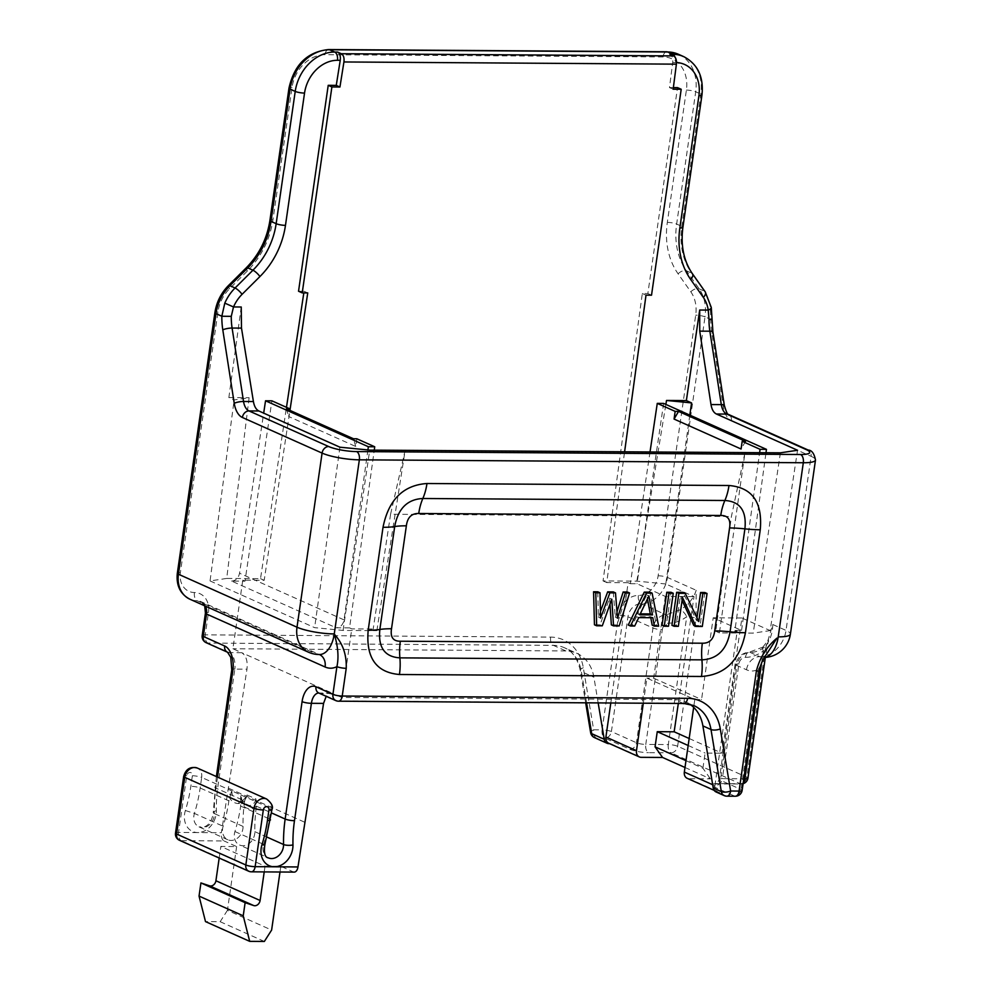 <?xml version="1.0" encoding="UTF-8"?>
<svg xmlns="http://www.w3.org/2000/svg" width="991" height="991" viewBox="0 0 991 991"><rect width="100%" height="100%" fill="white"/><g stroke="black" fill="none" stroke-linecap="round" stroke-linejoin="round"><path stroke-width="0.74" stroke-dasharray="4.96 3.72" d="M594.451 624.788L600.088 624.826L609.564 598.205L609.973 604.25M611.36 624.9L616.984 624.937L627.377 591.999M616.984 611.744L615.287 617.195L613.293 591.9M600.435 611.497L598.378 617.083L597.796 591.8M628.257 625.011L632.481 625.036L636.507 616.637L650.592 616.724L650.777 617.703M652.202 625.172L656.426 625.197L649.91 592.147M662.062 625.234L666.286 625.259L671.043 592.284M671.923 625.296L676.147 625.321L680.284 596.557L682.081 600.41M693.75 625.445L700.092 625.482L704.836 592.507M696.97 617.777L696.574 620.539L683.01 592.37M640.297 613.85L637.622 613.838L646.689 594.934L647.445 598.936M600.088 624.826L602.293 625.817M609.564 598.205L611.769 599.183M598.378 617.083L600.596 618.074M615.287 617.195L617.492 618.186M616.984 624.937L619.202 625.928M656.426 625.197L658.631 626.188M650.592 616.724L652.809 617.715M636.507 616.637L638.724 617.628M632.481 625.036L634.686 626.027M646.689 594.934L648.894 595.925M637.622 613.838L639.827 614.829M666.286 625.259L668.491 626.25M676.147 625.321L678.352 626.312M680.284 596.557L682.502 597.548M696.574 620.539L698.779 621.53M700.092 625.482L702.297 626.473M590.624 732.584A6.801 2.564 -9.5 0 1 593.646 729.822A6.801 3.803 -89.6 0 0 596.371 738.06L604.832 738.109A6.801 3.803 -89.6 0 1 602.094 729.872L593.646 729.822L583.315 667.736A47.58 38.302 114.1 0 0 550.624 637.114L205.248 634.835L208.482 612.413A20.39 16.413 114.1 0 0 194.434 592.519A20.39 16.413 -65.9 0 1 180.374 572.612L217.933 312.016A33.991 27.352 -65.9 0 1 229.54 288.753L247.416 270.952A74.771 60.191 114.1 0 0 272.959 219.779L292.023 87.493A33.991 27.352 -65.9 0 1 324.937 54.703L662.979 56.933A33.991 27.352 -65.9 0 1 686.391 90.094L667.327 222.38A74.771 60.191 114.1 0 0 678.092 273.801L690.801 291.788A33.991 27.352 -65.9 0 1 695.694 315.163L658.135 575.771A20.39 16.413 -65.9 0 1 638.39 595.442A20.39 16.413 114.1 0 0 618.632 615.114L602.094 729.872A6.801 1.338 -171.8 0 1 611.41 731.556A6.801 5.475 -65.9 0 1 604.832 738.109L629.867 749.295A6.801 5.475 114.1 0 0 636.445 742.742L652.982 627.984A13.589 10.938 -65.9 0 1 666.15 614.866L680.433 609.688C688.472 604.683 693.725 598.217 696.178 590.289L696.054 618.31A6.801 1.338 8.2 0 0 686.738 616.625A6.801 2.23 -127.7 0 0 680.433 609.688M608.759 743.275A6.801 5.475 -65.9 0 0 610.58 743.659L609.614 743.659M684.992 767.48L710.423 778.852L689.018 778.703A6.801 5.475 -65.9 0 1 687.197 778.319M712.69 784.736L714.895 785.727A6.801 5.475 114.1 0 0 717.757 791.97A6.801 5.475 114.1 0 0 719.577 792.366L717.893 792.354A6.801 5.475 114.1 0 1 716.072 791.958M598.168 702.904L593.894 677.2A40.78 32.827 -65.9 0 0 576.812 653.28L564.3 647.693A40.78 32.827 114.1 0 0 553.362 645.352L207.986 643.072A6.801 5.475 -65.9 0 1 206.153 642.688M202.201 635.516A6.801 1.338 8.2 0 1 205.248 634.835A6.801 3.803 -89.6 0 0 207.986 643.072L229.342 652.623L241.73 652.697L232.897 648.746L242.783 580.156L264.188 580.305L289.942 410.385M244.678 800.802L244.653 800.939A139 111.896 114.1 0 0 243.055 826.407A12.239 9.848 -65.9 0 1 238.1 837.618A12.239 9.848 -65.9 0 1 227.781 839.749A12.239 9.848 -65.9 0 1 223.136 826.271A139 111.896 114.1 0 0 228.884 800.827L231.634 790.83L240.739 794.881L240.664 806.092A139 111.896 -65.9 0 1 234.929 831.536A12.239 9.848 114.1 0 0 239.574 845.013A12.239 9.848 114.1 0 0 249.881 842.883A12.239 9.848 114.1 0 0 254.848 831.672A139 111.896 -65.9 0 1 256.434 806.203L255.913 798.944L247.081 794.993L244.678 800.802A9.514 7.655 114.1 0 1 238.645 803.54A15.001 12.078 114.1 0 1 229.379 797.334M335.776 700.6A6.801 5.475 114.1 0 0 337.597 700.984L682.972 703.263A40.78 32.827 -65.9 0 1 693.911 705.604L685.809 701.987A40.78 32.827 114.1 0 0 674.871 699.646L341.895 697.453L331.254 693.093L326.188 696.314M338.501 701.194A6.801 3.803 90.4 0 1 337.597 700.984L320.663 693.415L333.05 693.502L241.73 652.697C246.09 655.522 247.837 661.009 246.97 669.185L221.377 832.725L197.717 832.564A19.027 15.323 -65.9 0 1 185.379 810.514A132.212 106.421 114.1 0 0 190.842 786.309L192.365 775.767A3.394 2.738 114.1 0 0 190.024 772.447A3.394 2.738 114.1 0 0 186.729 775.73L178.553 832.44A6.801 3.803 -89.6 0 0 181.291 840.678A6.801 5.475 -65.9 0 1 179.47 840.294M726.898 796.169A6.801 3.803 90.4 0 1 725.994 795.971A6.801 5.475 -65.9 0 1 724.173 795.587M762.835 647.135A6.801 2.242 -127.7 0 0 763.33 650.852A6.801 1.338 8.2 0 0 766.377 650.183A6.801 1.338 8.2 0 0 765.287 649.241L772.769 624.503L786.024 630.425A27.191 5.376 -171.8 0 1 790.397 634.153M772.769 624.503C772.658 633.509 769.871 641.078 764.395 647.197A6.801 2.242 -127.7 0 0 762.859 647.123L749.208 652.177A6.801 3.803 -89.6 0 0 745.48 657.33A6.801 5.475 114.1 0 0 738.89 663.896L722.365 778.641A6.801 1.338 8.2 0 0 719.317 779.322A6.801 1.338 8.2 0 0 720.407 780.251L741.033 789.468A6.801 1.338 -171.8 0 1 742.123 790.397M759.428 670.35A6.801 1.338 8.2 0 0 758.326 669.408L766.402 654.407L763.305 657.467A27.191 15.212 90.4 0 1 759.688 656.661A27.191 21.889 114.1 0 0 786.024 630.425L811.109 456.318A27.191 5.376 -171.8 0 1 815.494 460.047M241.234 306.999L228.859 397.577L234.161 399.943L249.113 397.701L226.704 578.434L260.509 578.657L286.473 407.338M228.859 397.577L249.113 397.701M689.179 738.506L722.018 753.185L741.912 617.988L770.156 630.598L797.544 450.261M689.823 415.118L665.791 583.972L694.034 596.594L678.327 703.437M683.703 56.623A40.78 32.827 -65.9 0 1 700.86 94.083L681.808 226.369A67.97 54.716 114.1 0 0 691.582 273.107L704.291 291.106A40.78 32.827 -65.9 0 1 710.188 306.343L710.857 319.461L705.01 316.847L667.451 577.456A27.191 21.889 -65.9 0 1 641.115 603.68A13.589 10.938 114.1 0 0 627.947 616.798L611.41 731.556L636.445 742.742A6.801 1.338 8.2 0 0 645.773 744.427A6.801 3.803 -89.6 0 0 648.498 752.665L671.031 752.813A6.801 3.803 90.4 0 1 668.306 744.575A6.801 1.338 -171.8 0 1 677.621 746.26L746.842 777.192A6.801 1.338 -171.8 0 1 747.945 778.121M710.188 306.343A6.801 2.502 171.6 0 1 711.278 307.445M226.704 578.434L210.055 580.924L234.161 399.943M210.055 580.924L314.63 627.65L343.059 630.425L376.865 630.648L373.186 629L351.78 628.864L349.563 627.873L374.264 450.137M339.925 447.201L314.63 627.65M298.539 291.243L304.064 291.28L303.816 292.902M665.791 583.972L636.854 581.135L603.048 580.912L642.317 293.509L647.841 293.547L677.522 87.629M673.372 87.592L669.47 87.567L672.716 62.507C673.075 58.345 672.133 55.595 669.879 54.27M636.854 581.135L665.865 404.415M673.162 89.215L669.47 87.567M651.521 295.194L647.841 293.547M307.743 292.927L304.064 291.28M642.317 293.509L646.008 295.157M550.624 637.114A6.801 3.803 -89.6 0 0 553.362 645.352L565.873 650.951A40.78 32.827 -65.9 0 1 576.812 653.28M610.803 702.991L628.145 582.708L606.727 582.559L624.603 451.797M565.873 650.951L232.897 648.746M304.423 822.096L227.831 787.882M356.822 438.778L355.719 446.47L288.703 416.53L289.607 410.237M349.563 627.873L336.184 627.786L231.597 581.06L244.988 581.147L271.906 400.835M244.988 581.147L242.783 580.156M341.895 697.453L351.78 628.864M355.719 446.47L353.453 438.753M286.424 408.812L288.703 416.53M745.566 441.342L741.082 449.01M741.912 617.988L713.21 617.789L741.565 630.462L734.926 630.412L759.614 452.689M734.926 630.412L737.143 631.403L715.725 631.267L731.408 516.497L744.984 452.602L719.416 632.902L753.21 633.125L770.156 630.598M714.895 785.727L737.143 631.403M643.308 703.201L646.925 678.141L694.79 699.522L693.663 707.339M650.022 451.97L630.35 583.687L628.145 582.708M630.35 583.687L636.99 583.736L665.345 596.409L694.034 596.594M663.636 403.424L636.99 583.736M231.597 581.06C235.846 580.726 238.484 578.112 239.537 573.219L263.68 413.123M603.048 580.912L606.727 582.559M665.345 596.409L653.676 678.178L646.925 678.141M694.79 699.522L701.554 699.572L713.21 617.789M653.676 678.178L701.554 699.572M685.983 760.667L702.929 768.236L710.423 778.852M702.929 768.236L705.121 753.073L722.018 753.185M689.798 704.192A40.78 32.827 114.1 0 0 685.809 701.987M376.865 630.648L405.133 450.348L390.578 514.255L731.408 516.497M390.578 514.255L373.186 629M264.188 580.305L260.509 578.657M367.909 449.939L344.038 619.908C343.035 624.826 340.421 627.452 336.184 627.786M741.565 630.462L765.993 452.726M715.725 631.267L719.416 632.902M780.4 452.825L753.21 633.125M343.059 630.425L369.73 450.112M688.163 745.492L705.121 753.073M175.506 833.121A6.801 1.338 -171.8 0 1 178.553 832.44L197.717 832.564A19.027 15.323 -65.9 0 0 216.36 810.725A132.212 106.421 114.1 0 1 217.884 786.495L234.805 669.098L246.97 669.185M248.691 871.225A6.801 5.475 114.1 0 0 250.512 871.609L181.291 840.678L224.102 840.963A6.801 3.803 90.4 0 1 221.377 832.725M294.24 872.105A6.801 3.803 90.4 0 1 293.336 871.894L280.812 866.307L265.043 866.196L220.857 846.45L236.626 846.562L224.102 840.963M236.626 846.562L227.434 910.32L271.621 930.066M279.995 872.006L280.812 866.307M219.184 858.045L220.857 846.45M227.434 910.32L220.163 921.704L205.509 921.605M265.043 866.196L264.213 871.907M220.163 921.704L264.349 941.45M308.436 652.177A27.191 21.889 114.1 0 0 315.733 653.738A27.191 15.212 -89.6 0 0 319.35 654.543M194.434 592.519A6.801 3.803 -89.6 0 0 197.159 600.757L315.733 653.738A13.589 10.938 -65.9 0 1 319.375 654.506A13.589 10.938 -65.9 0 1 319.461 654.555L200.801 601.537A13.589 10.938 114.1 0 0 197.159 600.757A27.191 21.889 -65.9 0 1 189.876 599.196M180.374 572.612A6.801 1.338 8.2 0 0 177.327 573.293M686.391 90.094A6.801 1.338 -171.8 0 1 695.707 91.779L676.642 224.065A67.97 54.716 114.1 0 0 686.429 270.803L699.138 288.802A40.78 32.827 -65.9 0 1 705.01 316.847A6.801 1.338 -171.8 0 0 695.694 315.163M667.327 222.38A6.801 1.338 -171.8 0 1 676.642 224.065L681.808 226.369A6.801 1.338 -171.8 0 1 682.898 227.298M678.092 273.801A6.801 3.642 144.8 0 1 686.429 270.803L691.582 273.107A6.801 3.642 144.8 0 1 692.486 273.826M690.801 291.788A6.801 3.642 144.8 0 1 699.138 288.802L704.291 291.106A6.801 3.642 144.8 0 1 705.196 291.825M658.135 575.771A6.801 1.338 -171.8 0 1 667.451 577.456L696.178 590.289M638.39 595.442A6.801 3.803 -89.6 0 0 641.115 603.68L666.15 614.866A6.801 3.803 -89.6 0 1 668.888 623.116A33.979 27.339 114.1 0 0 686.738 616.625L668.306 744.575L645.773 744.427L662.298 629.669A6.801 1.338 -171.8 0 1 652.982 627.984L627.947 616.798A6.801 1.338 -171.8 0 0 618.632 615.114M594.55 737.663A6.801 5.475 -65.9 0 0 596.371 738.06L608.895 743.646M610.58 743.659L641.152 757.322M689.018 778.703L719.577 792.366M735.347 796.231A6.801 3.803 90.4 0 1 734.442 796.021L725.994 795.971L717.893 792.354M764.395 647.197A27.191 21.889 -65.9 0 1 750.113 652.388A13.589 10.938 114.1 0 0 736.945 665.506L746.52 669.78A40.78 22.818 -89.6 0 0 758.326 669.408L741.033 789.468A6.801 5.475 114.1 0 1 734.442 796.021L713.817 786.817A13.589 2.688 8.2 0 1 717.732 783.596L740.265 783.745L671.031 752.813A6.801 5.475 -65.9 0 0 677.621 746.26L696.054 618.31M629.867 749.295A13.589 2.688 8.2 0 0 648.498 752.665M586.573 702.83L581.37 671.601L593.894 677.2M583.315 667.736A6.801 2.564 -9.5 0 0 580.292 670.498A6.801 2.564 -9.5 0 0 581.37 671.601A40.78 32.827 114.1 0 0 564.3 647.693C572.265 650.901 577.592 658.507 580.292 670.498L585.669 702.817M227.521 652.227A6.801 5.475 114.1 0 0 229.342 652.623A13.589 7.606 90.4 0 1 234.805 669.098A6.801 1.338 -171.8 0 0 231.758 669.78M217.524 777.08L215.939 788.105L244.653 800.939M256.434 806.203L271.484 812.917M208.482 612.413A6.801 1.338 8.2 0 0 205.434 613.082M205.447 606.158A13.589 10.938 114.1 0 0 200.801 601.537L204.691 605.823M683.877 703.474A6.801 3.803 90.4 0 1 682.972 703.263L674.871 699.646M738.89 663.896A6.801 1.338 -171.8 0 0 735.855 664.552A6.801 1.338 -171.8 0 0 736.945 665.506L720.407 780.251A6.801 5.475 -65.9 0 1 713.817 786.817M717.732 783.596A6.801 3.803 -89.6 0 0 718.636 783.794A6.801 3.803 -89.6 0 0 722.365 778.641L743.795 778.79M743.2 782.915A6.801 3.803 90.4 0 1 741.169 783.943A6.801 3.803 90.4 0 1 740.265 783.745A6.801 5.475 114.1 0 0 746.842 777.192L765.287 649.241M745.48 657.33A33.991 27.352 -65.9 0 0 763.33 650.852L761.608 662.781M746.52 669.78A13.589 10.938 -65.9 0 1 759.688 656.661L750.113 652.388A6.801 3.803 -89.6 0 0 749.208 652.177C741.912 652.908 737.465 657.033 735.855 664.565L719.317 779.322C717.311 783.163 716.121 784.723 715.737 783.98L741.169 783.943A6.801 6.801 0 0 0 743.089 783.683M764.42 657.405A27.191 15.212 90.4 0 1 763.305 657.467A27.191 27.191 0 0 0 764.383 657.454M712.021 319.498L710.857 319.461A47.58 26.621 -89.6 0 0 711.823 333.112L723.269 406.533A20.39 11.409 -89.6 0 0 731.408 420.704L811.109 456.318A6.801 5.475 114.1 0 0 808.247 450.075M229.54 288.753A6.801 1.734 45.1 0 1 228.425 285.581M247.416 270.952A6.801 1.734 45.1 0 1 246.301 267.781M272.959 219.779A6.801 1.338 8.2 0 0 269.911 220.448M292.023 87.493A6.801 1.338 8.2 0 0 288.976 88.162M324.937 54.703A6.801 3.803 90.4 0 1 328.665 49.55M662.979 56.933A6.801 3.803 90.4 0 1 666.708 51.78M678.538 54.319A40.78 32.827 -65.9 0 1 695.707 91.779L700.86 94.083A6.801 1.338 -171.8 0 1 701.962 95.012M674.995 57.094A6.801 3.803 90.4 0 1 675.49 62.52A33.991 27.352 -65.9 0 1 676.506 62.557M711.823 333.112A6.801 1.573 171.1 0 0 712.913 332.022M731.408 420.704A6.801 5.475 114.1 0 0 728.546 414.461M723.269 406.533A6.801 1.573 171.1 0 0 724.347 405.455M672.716 62.507L675.49 62.52M318.805 693.019A13.589 7.606 90.4 0 1 318.854 693.019A13.589 7.606 90.4 0 1 320.663 693.415A6.801 5.475 114.1 0 1 318.842 693.031L318.78 693.006M344.038 619.908L239.537 573.219M216.372 776.56L213.251 812.496A6.801 2.032 178.8 0 0 214.341 813.574A139 111.896 114.1 0 1 215.939 788.105A6.801 1.338 -171.8 0 1 214.836 787.164A6.801 1.338 -171.8 0 1 217.884 786.495M243.055 826.407L214.341 813.574A12.239 9.848 -65.9 0 1 209.374 824.785A12.239 9.848 -65.9 0 1 199.067 826.915L204.096 826.94C209.175 825.131 212.223 820.313 213.251 812.496A6.801 2.032 178.8 0 1 216.36 810.725M254.848 831.672L267.037 837.122M231.906 790.929A12.276 9.885 114.1 0 0 237.208 800.852A12.276 9.885 114.1 0 0 240.491 801.558A2.713 1.524 -89.6 0 0 240.132 801.471A2.713 1.524 -89.6 0 0 238.645 803.54M255.913 798.944A6.801 5.475 -65.9 0 1 249.336 805.497L240.491 801.558A6.801 5.475 114.1 0 0 247.081 794.993M256.458 806.067A9.514 7.655 -65.9 0 1 250.426 808.805A15.001 12.078 -65.9 0 1 241.172 802.599M241.209 797.074C241.99 801.422 243.6 803.998 246.041 804.803A12.276 9.885 -65.9 0 0 249.336 805.497A2.713 1.524 90.4 0 1 250.426 808.805M245.818 797.26C242.374 801.174 240.479 802.574 240.132 801.471L237.208 800.852L246.041 804.803A12.276 9.885 -65.9 0 1 240.739 794.881M266.616 799.006A10.195 8.213 -65.9 0 1 270.902 808.371L269.391 818.925A139 111.896 -65.9 0 1 263.643 844.369L264.783 845.1M240.949 794.993L270.902 808.371A6.801 1.338 -171.8 0 1 272.005 809.313M227.781 839.749L199.067 826.915A12.239 9.848 -65.9 0 1 194.422 813.438A139 111.896 114.1 0 0 200.157 787.994L201.681 777.44L231.634 790.83M192.365 775.767A6.801 1.338 8.2 0 1 201.681 777.44A10.195 8.213 114.1 0 0 197.382 768.075M183.682 776.387A6.801 1.338 -171.8 0 1 186.729 775.73M293.336 871.894L250.512 871.609A6.801 3.803 -89.6 0 0 251.417 871.82M234.929 831.536L263.643 844.369A12.239 9.848 114.1 0 0 268.288 857.847L239.574 845.013M185.379 810.514L194.422 813.438L223.136 826.271M228.884 800.827L200.157 787.994A6.801 1.338 8.2 0 0 190.842 786.309M240.664 806.092L269.391 818.925A6.801 1.338 -171.8 0 1 270.481 819.854M662.298 629.669A6.801 5.475 -65.9 0 1 668.888 623.116M217.933 312.016A6.801 1.338 8.2 0 0 214.886 312.685M762.859 647.123L768.545 639.752L765.337 657.405M331.205 693.093L318.854 693.019M714.177 790.372L717.757 791.97"/><path stroke-width="1.49" d="M776.956 638.117L766.402 654.407C762.252 659.486 759.106 669.259 759.428 670.35A6.801 1.338 8.2 0 1 756.381 671.018C759.738 657.776 766.6 646.813 776.956 638.117L777.241 638.538M676.506 62.557A33.991 27.352 -65.9 0 1 698.915 95.681A6.801 1.338 -171.8 0 0 701.962 95.012L682.898 227.298C680.557 245.644 683.753 261.153 692.486 273.826L705.196 291.825L711.278 307.445L712.913 332.022L724.347 405.455C726.329 412.145 727.728 415.142 728.546 414.461L808.247 450.075C811.79 450.187 814.206 453.519 815.494 460.047A27.191 5.376 -171.8 0 1 803.305 462.747L359.349 459.824A27.191 5.376 -171.8 0 1 322.087 453.098L297.003 627.204A27.191 21.889 114.1 0 0 308.436 652.177L189.876 599.196A27.191 21.889 -65.9 0 1 178.43 574.223L297.003 627.204A27.191 5.376 8.2 0 0 334.264 633.93L335.156 635.206C342.997 644.014 346.689 655.051 346.231 668.318A6.801 1.338 8.2 0 1 336.915 666.633C338.848 657.764 338.117 647.42 334.723 635.615L334.264 633.93L359.349 459.824A6.801 3.803 -89.6 0 0 356.624 451.586A20.39 4.026 -171.8 0 1 328.678 446.532L248.964 410.918L258.886 410.992L339.925 447.201L369.73 450.112L780.4 452.825L797.544 450.261L716.394 414.003C713.619 412.628 711.823 409.481 710.993 404.563L721.299 404.625A13.589 7.606 -89.6 0 0 726.725 414.077L806.426 449.691A20.39 4.026 -171.8 0 1 800.579 454.51L356.624 451.586M728.992 485.503C752.243 487.485 762.661 502.251 760.258 529.776L745.43 632.716C739.893 660.217 725.251 674.809 701.479 676.481L399.447 674.499C376.208 672.505 365.79 657.751 368.181 630.226L383.022 527.286C388.546 499.774 403.201 485.181 426.972 483.509L728.992 485.503A40.78 22.818 90.4 0 1 724.879 500.492C740.079 501.458 746.756 510.91 744.91 528.86L730.07 631.8C726.75 649.737 717.36 659.089 701.913 659.845L399.893 657.863C384.681 656.897 378.005 647.445 379.85 629.483L394.691 526.555C398.01 508.618 407.4 499.266 422.847 498.498L724.879 500.492A40.78 22.818 90.4 0 0 720.754 515.481C727.951 515.394 730.887 519.557 729.562 527.955A40.78 8.064 -171.8 0 1 744.91 528.86A40.78 8.064 -171.8 0 0 760.258 529.776M609.973 604.25L611.36 624.9L613.565 625.891L619.202 625.928L629.582 592.99L625.358 592.952L617.492 618.186L615.498 592.891L609.861 592.853L600.596 618.074L600.001 592.791L595.777 592.767L596.656 625.779L602.293 625.817L611.769 599.183L613.565 625.891M629.582 592.99L627.377 591.999L623.153 591.974L616.984 611.744M615.498 592.891L613.293 591.9L607.656 591.862L600.435 611.497M600.001 592.791L597.796 591.8L593.572 591.776L594.451 624.788L596.656 625.779M652.115 593.138L649.91 592.147L644.274 592.11L628.257 625.011L630.462 626.002L634.686 626.027L638.724 617.628L652.809 617.715L654.407 626.151L658.631 626.188L652.115 593.138L646.491 593.101L630.462 626.002M650.777 617.703L652.202 625.172L654.407 626.151M673.248 593.275L671.043 592.284L666.807 592.259L662.062 625.234L664.267 626.225L668.491 626.25L673.248 593.275L669.024 593.25L664.267 626.225M682.081 600.41L693.75 625.445L695.955 626.423L702.297 626.473L707.054 593.498L702.83 593.473L698.779 621.53L685.215 593.349L678.885 593.312L674.128 626.287L678.352 626.312L682.502 597.548L695.955 626.423M707.054 593.498L704.836 592.507L700.612 592.482L696.97 617.777M685.215 593.349L683.01 592.37L676.667 592.321L671.923 625.296L674.128 626.287M647.445 598.936L650.294 613.925L640.297 613.85M593.572 591.776L595.777 592.767M607.656 591.862L609.861 592.853M623.153 591.974L625.358 592.952M648.894 595.925L652.512 614.903L639.827 614.829L648.894 595.925M644.274 592.11L646.491 593.101M650.294 613.925L652.512 614.903M666.807 592.259L669.024 593.25M676.667 592.321L678.885 593.312M700.612 592.482L702.83 593.473M609.614 743.659L608.895 743.646A6.801 5.475 -65.9 0 1 607.074 743.262A6.801 5.475 -65.9 0 1 604.225 739.274L598.168 702.904M639.331 756.926L608.759 743.275A6.801 5.475 -65.9 0 1 605.897 737.031L636.47 750.683A6.801 5.475 114.1 0 0 639.331 756.926A6.801 5.475 114.1 0 0 641.152 757.322L662.558 757.458L684.992 767.48M607.074 743.262L594.55 737.663A6.801 6.801 0 0 1 590.624 732.584A6.801 2.564 -9.5 0 0 591.714 733.687L604.225 739.274M202.201 635.516L205.434 613.082A6.801 1.338 8.2 0 0 206.524 614.024L203.291 636.445A6.801 5.475 -65.9 0 0 206.153 642.688A6.801 6.801 0 0 1 202.201 635.516A6.801 1.338 8.2 0 0 203.291 636.445L224.66 645.983A6.801 5.475 114.1 0 0 227.521 652.227L230.779 657.343L231.758 669.78L216.372 776.56M271.484 812.917L285.16 819.037L302.082 701.64A20.39 11.409 90.4 0 1 315.98 686.788L332.914 694.357A6.801 5.475 114.1 0 0 335.776 700.6A6.801 6.801 0 0 0 338.501 701.194L683.877 703.474L693.911 705.604A40.78 32.827 -65.9 0 1 710.993 729.512L721.324 791.598L713.223 787.981L702.892 725.895A40.78 32.827 114.1 0 0 689.798 704.192M205.447 606.158A13.589 10.938 114.1 0 1 206.524 614.024L325.098 666.993A40.78 22.818 90.4 0 0 336.915 666.633L332.914 694.357A6.801 1.338 8.2 0 0 342.229 696.041A6.801 3.803 90.4 0 1 338.501 701.194M346.231 668.318L342.229 696.041L687.605 698.321A47.58 38.302 -65.9 0 1 720.296 728.942L730.627 791.016A6.801 2.564 170.5 0 1 721.324 791.598A6.801 5.475 -65.9 0 0 724.173 795.587A6.801 6.801 0 0 0 726.898 796.169A6.801 3.803 90.4 0 0 730.627 791.016L739.075 791.078A6.801 3.803 90.4 0 1 735.347 796.231L726.898 796.169M686.367 400.587L691.557 402.903L666.522 400.463L686.367 400.587L699.696 310.022L708.231 310.084L709.023 319.498A40.78 22.818 -89.6 0 0 709.853 331.205L721.299 404.625A6.801 1.573 171.1 0 1 724.347 405.455M699.696 310.022L699.745 331.13L710.993 404.563M678.327 703.437L674.153 731.792L689.179 738.506M691.557 402.903L689.823 415.118M328.678 446.532A6.801 5.475 -65.9 0 0 322.087 453.098L242.386 417.484A20.39 11.409 90.4 0 1 234.235 403.312A6.801 1.573 -8.9 0 1 243.538 401.479L253.411 401.541L241.494 328.108L241.234 306.999L233.504 306.95A33.991 27.352 -65.9 0 1 242.064 294.339L259.927 276.551A74.771 60.191 114.1 0 0 285.47 225.366L304.534 93.08A33.991 27.352 -65.9 0 1 337.46 60.29L340.235 60.315L336.259 85.375L328.219 85.325L298.539 291.243L302.218 292.89L307.743 292.927L289.942 410.385M242.386 417.484A6.801 5.475 -65.9 0 1 248.964 410.918A13.589 7.606 90.4 0 1 243.538 401.479L232.092 328.046A40.78 22.818 90.4 0 1 231.275 316.352L233.504 306.95L224.796 303.135A40.78 32.827 -65.9 0 1 235.065 288.009L229.912 285.705L247.787 267.904A67.97 54.716 114.1 0 0 271.001 221.389L290.066 89.103A40.78 32.827 -65.9 0 1 329.569 49.748L667.612 51.978A40.78 32.827 -65.9 0 1 678.538 54.319L666.708 51.78A6.801 3.803 90.4 0 1 667.612 51.978L672.765 54.282A40.78 32.827 -65.9 0 1 683.703 56.623L678.538 54.319M234.235 403.312L222.802 329.879A47.58 26.621 90.4 0 1 221.835 316.24L224.796 303.135M711.278 307.47A6.801 2.502 171.6 0 1 708.231 310.084A33.991 27.352 -65.9 0 0 703.325 297.387L690.616 279.388A74.771 60.191 114.1 0 1 679.851 227.967L698.915 95.681M253.411 401.541C254.291 406.459 256.112 409.617 258.886 410.992M286.473 407.338L303.816 292.902M624.603 451.797L646.008 295.157L651.521 295.194L681.201 89.264L677.522 87.629L673.372 87.592M665.865 404.415L666.522 400.463M189.876 599.196C180.288 594.142 176.101 585.508 177.327 573.293L214.886 312.685C216.534 302.156 221.043 293.113 228.425 285.581L246.301 267.781C259.134 254.662 267.013 238.881 269.911 220.448L288.976 88.162A6.801 1.338 8.2 0 0 290.066 89.103L295.219 91.407A40.78 32.827 -65.9 0 1 334.723 52.052L337.609 52.077L341.288 53.725C343.53 55.05 344.397 57.788 343.927 61.962L339.938 87.022L331.898 86.96L328.219 85.325M331.898 86.96L302.218 292.89M681.201 89.264L673.162 89.215L676.395 64.155C676.754 59.98 675.812 57.243 673.57 55.917L341.288 53.725M339.938 87.022L336.259 85.375M605.897 737.031L610.803 702.991M197.382 768.075C190.383 766.229 185.812 769.004 183.682 776.399A6.801 1.338 -171.8 0 0 184.772 777.328L176.609 834.05L245.83 864.982L254.006 808.26A10.195 8.213 -65.9 0 1 266.616 799.006L197.382 768.075A10.195 8.213 114.1 0 0 184.772 777.328L254.006 808.26A6.801 1.338 8.2 0 0 263.321 809.944L255.145 866.667A6.801 1.338 -171.8 0 1 245.83 864.982A6.801 5.475 114.1 0 0 248.691 871.225A6.801 6.801 0 0 0 251.417 871.82A6.801 3.803 -89.6 0 0 255.145 866.667L297.969 866.952L323.561 703.399L326.188 696.314M289.607 410.237L289.806 408.837L271.906 400.835L265.538 400.798L368.355 446.73L374.722 446.78L356.822 438.778L353.453 438.753L286.424 408.812L289.806 408.837M374.264 450.137L374.722 446.78M674.066 419.069L678.55 411.401L745.566 441.342L742.185 441.317L741.082 449.01L674.066 419.069L675.168 411.376L657.268 403.374L650.022 451.97M759.614 452.689L760.085 449.319L742.185 441.317M693.663 707.339L684.335 772.076L712.69 784.736M636.47 750.683L643.308 703.201M678.55 411.401L675.168 411.376M760.085 449.319L766.452 449.357L663.636 403.424L657.268 403.374M263.68 413.123L265.538 400.798M674.153 731.792L657.256 731.68L655.063 746.842L685.983 760.667M662.558 757.458L655.063 746.842M714.177 790.372L687.197 778.319A6.801 5.475 -65.9 0 1 684.335 772.076M713.223 787.981A6.801 5.475 114.1 0 0 716.072 791.958L724.173 795.587M368.355 446.73L367.909 449.939M765.993 452.726L766.452 449.357M657.256 731.68L688.163 745.492M176.609 834.05A6.801 1.338 -171.8 0 1 175.506 833.121A6.801 6.801 0 0 0 179.47 840.294A6.801 5.475 -65.9 0 1 176.609 834.05M297.969 866.952A6.801 3.803 90.4 0 1 294.24 872.105L251.417 871.82M264.213 871.907L260.1 900.497A5.438 4.373 -65.9 0 1 253.684 905.551L245.124 902.677L243.229 915.833L249.695 941.351L264.349 941.45L271.621 930.066L279.995 872.006M249.695 941.351L205.509 921.605L199.042 896.087L200.938 882.931L209.497 885.805A5.438 4.373 114.1 0 0 215.914 880.751L219.184 858.045M199.042 896.087L243.229 915.833M200.938 882.931L245.124 902.677M337.609 52.077C339.839 53.403 340.718 56.153 340.235 60.315M674.995 57.094A6.801 3.803 90.4 0 0 672.765 54.282L669.879 54.27L673.57 55.917M800.579 454.51A6.801 3.803 -89.6 0 1 803.305 462.747L778.22 636.866A27.191 15.212 90.4 0 1 764.42 657.405M756.381 671.018L739.075 791.078A6.801 1.338 -171.8 0 0 742.123 790.397L759.428 670.35M745.43 632.716A40.78 8.064 -171.8 0 1 730.07 631.8A40.78 8.064 -171.8 0 0 714.722 630.883C713.631 639.294 709.506 643.394 702.346 643.209A40.78 22.818 -89.6 0 0 701.913 659.845A40.78 22.818 -89.6 0 1 701.479 676.481M399.447 674.499A40.78 22.818 -89.6 0 0 399.893 657.863A40.78 22.818 -89.6 0 1 400.327 641.227C393.13 641.313 390.194 637.151 391.519 628.752A40.78 8.064 8.2 0 0 379.85 629.483A40.78 8.064 8.2 0 1 368.181 630.226M383.022 527.286A40.78 8.064 8.2 0 0 394.691 526.555A40.78 8.064 8.2 0 1 406.36 525.825C407.45 517.413 411.575 513.313 418.735 513.499L720.754 515.481M426.972 483.509A40.78 22.818 90.4 0 1 422.847 498.498A40.78 22.818 90.4 0 0 418.735 513.499M729.562 527.955L714.722 630.883M702.346 643.209L400.327 641.227M391.519 628.752L406.36 525.825M308.436 652.177A27.191 27.191 0 0 0 319.35 654.543A27.191 15.212 -89.6 0 0 334.264 633.93M177.327 573.293A6.801 1.338 8.2 0 0 178.43 574.223L215.976 313.627A40.78 32.827 -65.9 0 1 229.912 285.705A6.801 1.734 45.1 0 0 228.425 285.581M594.55 737.663A6.801 5.475 -65.9 0 1 591.714 733.687L586.573 702.83M224.66 645.983A20.39 11.409 90.4 0 1 232.848 670.709L217.524 777.08M319.375 654.506L319.486 654.555A13.589 10.938 -65.9 0 1 325.098 666.993M687.605 698.321A6.801 3.803 90.4 0 1 683.877 703.474M720.296 728.942A6.801 2.564 170.5 0 1 710.993 729.512L702.892 725.895M761.608 662.781L744.898 778.79A6.801 3.803 90.4 0 1 743.2 782.915M765.337 657.405L747.945 778.121A6.801 1.338 -171.8 0 1 744.898 778.79L743.795 778.79M764.383 657.454A27.191 27.191 0 0 0 790.397 634.153A27.191 5.376 -171.8 0 1 778.22 636.866M808.247 450.075A6.801 5.475 114.1 0 0 806.426 449.691M716.394 414.003L726.725 414.077A6.801 5.475 114.1 0 1 728.546 414.461M222.802 329.879A6.801 1.573 -8.9 0 1 232.092 328.046L241.494 328.108M699.745 331.13L709.853 331.205A6.801 1.573 171.1 0 1 712.913 332.022M231.275 316.352L221.835 316.24L215.976 313.627A6.801 1.338 8.2 0 1 214.886 312.685M259.927 276.551A6.801 1.734 45.1 0 0 252.94 270.209L235.065 288.009A6.801 1.734 45.1 0 1 242.064 294.339M304.534 93.08A6.801 1.338 8.2 0 1 295.219 91.407L276.155 223.693A67.97 54.716 114.1 0 1 252.94 270.209L247.787 267.904A6.801 1.734 45.1 0 0 246.301 267.781M269.911 220.448A6.801 1.338 8.2 0 0 271.001 221.389L276.155 223.693A6.801 1.338 8.2 0 0 285.47 225.366M288.976 88.162C294.228 64.601 307.458 51.73 328.665 49.55A6.801 3.803 90.4 0 1 329.569 49.748L334.723 52.052A6.801 3.803 90.4 0 1 337.46 60.29M682.898 227.298A6.801 1.338 -171.8 0 1 679.851 227.967M712.021 319.498L709.023 319.498M343.927 61.962L676.395 64.155M263.321 809.944A3.394 2.738 -65.9 0 1 266.616 806.662A3.394 2.738 -65.9 0 1 268.957 809.981L267.434 820.536A132.212 106.421 -65.9 0 1 261.971 844.741A19.027 15.323 114.1 0 0 274.309 866.791A19.027 15.323 114.1 0 0 292.964 844.939A132.212 106.421 -65.9 0 1 294.476 820.709L311.397 703.325L323.561 703.399M302.082 701.64A6.801 1.338 8.2 0 0 311.397 703.325A13.589 7.606 90.4 0 1 318.805 693.019L318.78 693.006M232.848 670.709A6.801 1.338 -171.8 0 1 231.758 669.78M267.037 837.122L283.562 844.505A139 111.896 -65.9 0 1 285.16 819.037A6.801 1.338 8.2 0 0 294.476 820.709M268.957 809.981A6.801 1.338 -171.8 0 0 272.005 809.313L264.783 845.1L261.971 844.741M264.783 845.1C263.804 853.189 264.969 857.438 268.288 857.847A12.239 9.848 114.1 0 0 278.595 855.716A12.239 9.848 114.1 0 0 283.562 844.505A6.801 2.032 -1.2 0 0 292.964 844.939M260.1 900.497L215.914 880.751M209.497 885.805L253.684 905.551M270.481 819.854A6.801 1.338 -171.8 0 1 267.434 820.536M315.98 686.788A6.801 5.475 114.1 0 0 318.842 693.031L335.776 700.6M692.486 273.826A6.801 3.642 144.8 0 1 690.616 279.388M705.196 291.825A6.801 3.642 144.8 0 1 703.325 297.387M590.624 732.584L585.669 702.817M206.153 642.688L227.521 652.227M205.434 613.082L204.691 605.823M735.347 796.231A6.801 6.801 0 0 0 742.123 790.397M815.494 460.047L790.397 634.153M328.665 49.55L666.708 51.78M701.962 95.012C703.821 76.852 697.726 64.056 683.703 56.623M183.682 776.399L175.506 833.121M248.691 871.225L179.47 840.294M272.005 809.313C273.417 806.563 271.621 803.131 266.616 799.006M743.089 783.683A6.801 6.801 0 0 0 747.945 778.121"/></g></svg>
